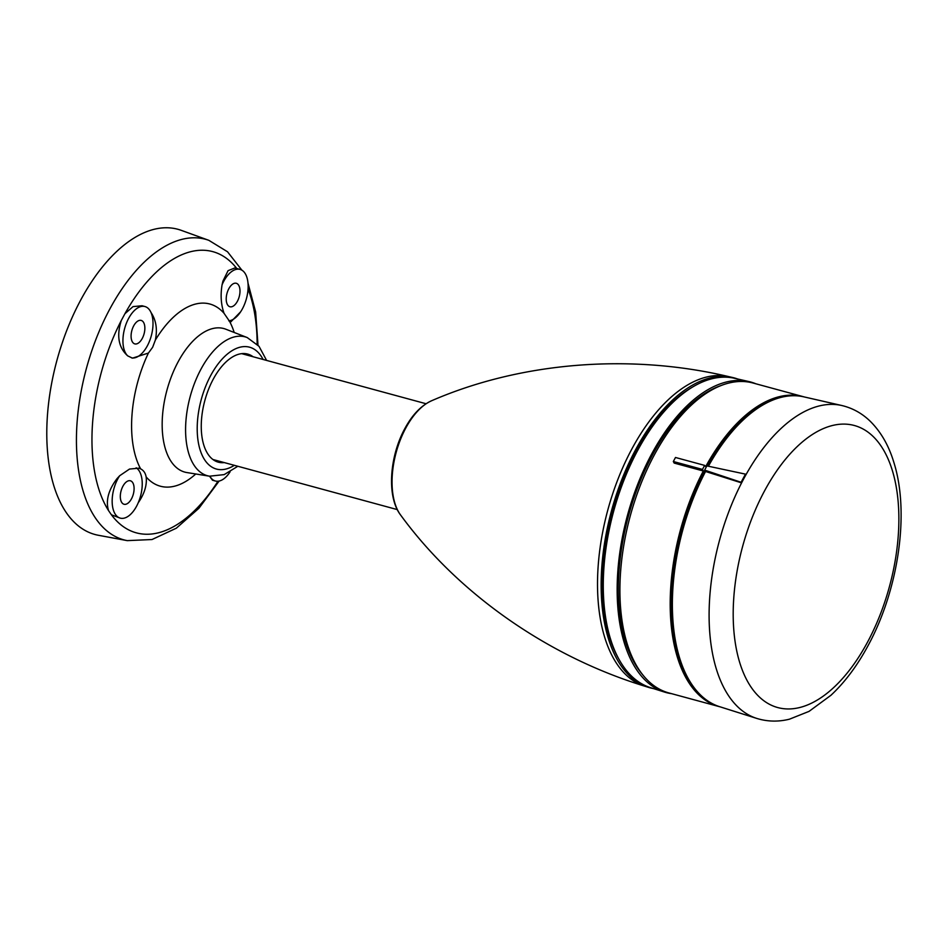 <?xml version="1.0" encoding="UTF-8"?>
<svg xmlns="http://www.w3.org/2000/svg" width="948" height="948" viewBox="0 0 948 948"><rect width="100%" height="100%" fill="white"/><g stroke="black" fill="none" stroke-linecap="round" stroke-linejoin="round"><path stroke-width="1.42" d="M704.779 470.338A158.802 82.701 105.2 0 0 691.424 683.828M767.904 402.296A158.802 82.701 105.2 0 0 707.161 465.966M804.319 396.963A160.567 83.625 105.2 0 0 803.3 396.679A160.567 83.625 105.2 0 0 705.691 466.594L704.637 465.397L702.48 469.426L703.321 471.002A160.567 83.625 105.2 0 0 719.105 706.58A160.567 83.625 105.2 0 0 720.136 706.841M803.3 396.679L753.02 383.016A160.567 83.625 105.2 0 0 654.215 455.123A160.567 83.625 105.2 0 0 668.826 692.917L719.105 706.58M703.321 471.002L674.17 463.074L673.329 461.51L702.48 469.426M720.907 385.599A158.802 82.701 105.2 0 0 652.283 455.336A158.802 82.701 105.2 0 0 642.436 674.431M755.829 383.774A160.923 83.803 105.2 0 0 748.825 381.546A160.923 83.803 105.2 0 0 651.537 454.246A160.923 83.803 105.2 0 0 664.465 692.064A160.923 83.803 105.2 0 0 671.634 693.675M748.825 381.546L734.463 378.264A160.319 83.495 105.2 0 0 637.53 450.691A160.319 83.495 105.2 0 0 650.423 687.62L664.465 692.064M692.952 386.82A158.47 82.523 105.2 0 0 636.191 451.106A158.47 82.523 105.2 0 0 618.937 659.239M737.686 378.999A160.567 83.625 105.2 0 0 732.52 377.482A160.567 83.625 105.2 0 0 635.444 450.027A160.567 83.625 105.2 0 0 648.349 687.312A160.567 83.625 105.2 0 0 653.575 688.615M253.057 356.732A56.003 29.163 105.2 0 0 247.57 354.054A56.003 29.163 105.2 0 0 213.217 379.236A56.003 29.163 105.2 0 0 218.206 462.138A56.003 29.163 105.2 0 0 224.285 462.6M146.146 476.927C145.459 473.076 143.622 470.386 140.624 468.857L138.823 468.17L129.497 469.07L119.673 475.742A26.544 13.817 105.2 0 0 117.825 478.835A26.544 13.817 105.2 0 0 120.242 518.129A26.544 13.817 105.2 0 0 136.571 506.22A26.544 13.817 105.2 0 0 138.207 502.819C144.475 493.707 147.118 485.068 146.146 476.927A94.397 49.154 105.2 0 0 195.75 473.988M148.409 353.047L152.64 347.276L155.342 340.107C157.581 329.383 156.136 320.163 150.993 312.473A26.544 13.817 105.2 0 0 144.925 306.536A26.544 13.817 105.2 0 0 128.596 318.457A26.544 13.817 105.2 0 0 127.719 355.879L132.471 358.154L148.409 353.047A94.397 49.154 105.2 0 0 140.624 468.857M131.63 357.894A26.544 13.817 105.2 0 0 147.343 345.842A26.544 13.817 105.2 0 0 150.993 312.473M224.036 313.29L229.558 321.36L230.802 321.893L240.638 311.797A26.544 13.817 105.2 0 0 242.475 308.704A26.544 13.817 105.2 0 0 240.057 269.398A26.544 13.817 105.2 0 0 223.728 281.319A26.544 13.817 105.2 0 0 222.093 284.72C220.351 295.065 221.002 304.592 224.036 313.29A94.397 49.154 105.2 0 0 155.342 340.107M222.093 284.72L222.934 281.106L228.077 270.654L234.796 267.976L240.057 269.398M127.719 355.879C118.547 347.655 116.403 335.865 121.297 320.495L124.935 313.705L133.028 306.619L142.058 305.754L144.925 306.536M120.242 518.129L111.426 514.8L108.522 510.569C105.572 500.663 108.416 490.021 117.031 478.61L119.673 475.742M241.906 270.192L227.544 251.789L208.844 240.33L181.234 230.34A158.138 82.358 105.2 0 0 80.568 300.303A158.138 82.358 105.2 0 0 98.391 535.276L127.257 540.633L152.024 539.531L176.316 528.202L198.938 508.246L219.13 481.051M209.899 476.252A26.544 13.817 105.2 0 0 215.374 481.003L212.506 480.221L209.508 476.192M142.271 338.424A12.17 6.34 105.2 0 0 141.193 320.424A12.17 6.34 105.2 0 0 133.68 325.875A12.17 6.34 105.2 0 0 134.817 343.899A12.17 6.34 105.2 0 0 142.271 338.424M131.499 498.802A12.17 6.34 105.2 0 0 130.421 480.79A12.17 6.34 105.2 0 0 122.908 486.241A12.17 6.34 105.2 0 0 124.046 504.265A12.17 6.34 105.2 0 0 131.499 498.802M237.403 301.286A12.17 6.34 105.2 0 0 236.325 283.286A12.17 6.34 105.2 0 0 228.812 288.737A12.17 6.34 105.2 0 0 229.949 306.761A12.17 6.34 105.2 0 0 237.403 301.286M138.207 502.819A26.544 13.817 105.2 0 0 136.157 467.791M228.812 320.851A26.544 13.817 105.2 0 0 240.638 311.797M215.374 481.003A26.544 13.817 105.2 0 0 230.08 471.843M673.329 461.51L675.486 457.481L704.637 465.397M741.502 482.864L741.099 482.283L745.472 474.13L745.875 474.711A162.155 84.455 105.2 0 0 743.659 478.752A162.155 84.455 105.2 0 0 741.502 482.864L705.561 471.488A160.567 83.625 105.2 0 0 719.591 706.675L756.765 718.418C767.406 721.689 778.284 721.949 789.411 719.2L809.047 711.379L830.946 695.275C844.976 682.157 857.371 665.555 868.143 645.481C898.467 589.715 909.855 513.01 893.917 462.588C888.821 445.56 880.846 431.707 870.003 421.042C861.862 413.209 852.453 408.043 841.777 405.507A162.167 84.455 105.2 0 0 743.742 478.776A162.167 84.455 105.2 0 0 756.765 718.418M841.777 405.507L803.762 396.833A160.567 83.625 105.2 0 0 708.405 466.226M705.561 471.488L704.625 470.113L741.099 482.283M745.472 474.13L706.876 465.906L704.625 470.113M431.518 400.791C520.156 362.243 629.484 353.047 728.894 376.652A160.413 83.543 105.2 0 0 728.775 376.629A160.413 83.543 105.2 0 0 631.795 449.091A160.413 83.543 105.2 0 0 644.676 686.162A160.413 83.543 105.2 0 0 644.806 686.198C547.115 656.265 457.457 592.998 400.518 514.906C386.594 496.693 389.521 456.64 404.76 428.721C412.155 414.94 421.066 405.626 431.518 400.791A64.002 33.334 105.2 0 0 405.72 428.164A64.002 33.334 105.2 0 0 400.518 514.906M263.094 359.458A63.137 32.884 105.2 0 0 210.693 375.55A63.137 32.884 105.2 0 0 199.436 447.539A63.137 32.884 105.2 0 0 234.334 465.326M266.601 360.418L259.017 346.304L247.203 337.547A71.953 37.47 105.2 0 0 200.952 369.199A71.953 37.47 105.2 0 0 209.544 476.192L224.166 474.616L237.841 466.274M247.203 337.547L225.873 329.229A74.382 38.738 105.2 0 0 178.058 361.958A74.382 38.738 105.2 0 0 186.934 472.566L209.544 476.192M234.192 332.475A94.397 49.154 105.2 0 0 229.558 321.36M257.145 344.219A145.708 75.887 105.2 0 0 248.068 289.022M121.297 320.495A145.708 75.887 105.2 0 0 108.522 510.569M208.844 240.33A155.733 81.101 105.2 0 0 109.707 309.226A155.733 81.101 105.2 0 0 127.257 540.633M111.426 514.8A145.708 75.887 105.2 0 0 217.957 481.229M236.787 268.509A145.708 75.887 105.2 0 0 124.935 313.705M751.231 687.359A146.146 76.113 105.2 0 0 867.645 641.926A146.146 76.113 105.2 0 0 880.822 445.679A146.146 76.113 105.2 0 0 764.42 491.123A146.146 76.113 105.2 0 0 751.231 687.359M644.676 686.162L648.349 687.312M728.775 376.629L732.52 377.482M212.933 459.507L397.295 509.597M241.693 353.651L426.055 403.741M257.986 345.108L255.652 311.975L248.009 283.096"/></g></svg>

